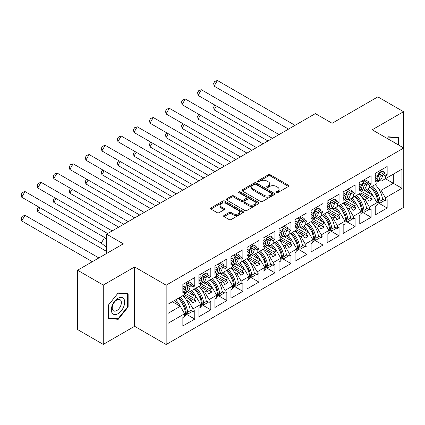 <?xml version="1.0" encoding="UTF-8"?>
<svg xmlns="http://www.w3.org/2000/svg" width="425" height="425" viewBox="0 0 425 425"><rect width="100%" height="100%" fill="white"/><g stroke="black" fill="none" stroke-linecap="round" stroke-linejoin="round"><path stroke-width="0.64" d="M276.351 192.647A0.999 0.579 0 0 0 277.764 192.647L288.479 186.458A1.429 0.823 0 0 0 288.899 185.874A1.429 0.823 0 0 0 288.479 185.295L270.327 174.813A1.429 0.823 0 0 0 268.308 174.813L257.587 180.997A0.999 0.579 0 0 0 257.295 181.406A0.999 0.579 0 0 0 257.587 181.815A0.999 0.579 0 0 0 259 181.815L260.387 181.013A4.563 2.635 0 0 1 266.842 181.013L268.356 181.884A4.563 2.635 0 0 1 269.694 183.749A4.563 2.635 0 0 1 268.356 185.613L266.969 186.416A0.999 0.579 0 0 0 266.677 186.819A0.999 0.579 0 0 0 266.969 187.228A0.999 0.579 0 0 0 268.382 187.228L269.769 186.432A4.563 2.635 0 0 1 276.223 186.432L277.737 187.303A4.563 2.635 0 0 1 279.076 189.167A4.563 2.635 0 0 1 277.737 191.032L276.351 191.829A0.999 0.579 0 0 0 276.059 192.238A0.999 0.579 0 0 0 276.351 192.647L276.351 191.829M403.543 147.895L403.543 111.701L377.852 96.868L332.122 123.271L315.371 113.603L106.553 234.159L106.553 253.502M103.264 344.399L134.608 326.299L134.608 266.969L103.264 285.063L103.264 344.399L77.578 329.566L77.578 270.231L123.308 243.833L106.553 234.159M103.264 285.063L77.578 270.231M224.023 215.459A1.429 0.823 0 0 0 223.608 216.043A1.429 0.823 0 0 0 224.023 216.623L229.117 219.566A1.429 0.823 0 0 0 231.136 219.566L243.036 212.691A1.429 0.823 0 0 0 243.456 212.112A1.429 0.823 0 0 0 243.036 211.528L224.883 201.046A1.429 0.823 0 0 0 222.865 201.046L210.959 207.921A1.429 0.823 0 0 0 210.545 208.5A1.429 0.823 0 0 0 210.959 209.084L217.117 212.638A1.429 0.823 0 0 0 219.13 212.638L224.225 209.695A1.429 0.823 0 0 0 224.644 209.111A1.429 0.823 0 0 0 224.225 208.532L221.175 206.768A3.814 2.205 0 0 1 220.06 205.211A3.814 2.205 0 0 1 222.413 203.177A3.814 2.205 0 0 1 226.573 203.655L238.526 210.556A3.814 2.205 0 0 1 239.642 212.112A3.814 2.205 0 0 1 237.288 214.147A3.814 2.205 0 0 1 233.128 213.669L231.136 212.521A1.429 0.823 0 0 0 229.117 212.521L224.023 215.459L224.023 216.623M134.608 266.969L166.159 285.186L403.75 148.012L403.75 207.342L166.159 344.516L166.159 285.186M403.543 111.701L372.199 129.795L403.75 148.012M260.488 201.455A1.429 0.823 0 0 0 262.507 201.455L274.412 194.581A1.429 0.823 0 0 0 274.826 194.002A1.429 0.823 0 0 0 274.412 193.417L256.254 182.936A1.429 0.823 0 0 0 254.235 182.936L242.335 189.805A1.429 0.823 0 0 0 241.915 190.389A1.429 0.823 0 0 0 242.335 190.974L260.488 201.455M239.254 192.86A0.999 0.579 0 0 1 240.263 193.003L240.263 191.818L258.724 202.475A1.429 0.823 0 0 1 259.144 203.054A1.429 0.823 0 0 1 258.724 203.639L246.819 210.508A1.429 0.823 0 0 1 244.805 210.508L226.647 200.026L226.647 198.863A1.429 0.823 0 0 0 226.227 199.447A1.429 0.823 0 0 0 226.647 200.026M226.647 198.863L231.742 195.92A1.429 0.823 0 0 1 233.761 195.92L241.124 200.175A1.429 0.823 0 0 0 243.137 200.175L246.521 198.22A1.429 0.823 0 0 0 246.936 197.641A1.429 0.823 0 0 0 246.521 197.057L238.85 192.631A0.999 0.579 0 0 1 238.558 192.222A0.999 0.579 0 0 1 239.174 191.691A0.999 0.579 0 0 1 240.263 191.818M194.06 289.191L195.755 288.208M184.971 293.08L194.06 298.329L196.318 297.022L187.223 291.768M210.088 279.932L211.788 278.954M201.004 283.826L210.088 289.069L212.351 287.767L203.256 282.513M226.121 270.677L227.816 269.7M217.032 274.566L226.121 279.815L228.384 278.508L219.289 273.259M242.154 261.423L243.849 260.445M233.065 265.312L242.154 270.56L244.412 269.253L235.317 264.005M258.182 252.168L259.882 251.186M249.098 256.057L258.182 261.306L260.445 259.999L251.35 254.75M274.215 242.914L275.91 241.931M265.126 246.803L274.215 252.046L276.478 250.745L267.383 245.491M290.248 233.654L291.943 232.677M281.159 237.548L290.248 242.792L292.506 241.485L283.411 236.236M306.276 224.4L307.971 223.423M297.192 228.289L306.276 233.538L308.539 232.231L299.444 226.982M322.309 215.146L324.004 214.168M313.22 219.034L322.309 224.283L324.572 222.976L315.478 217.727M338.342 205.891L340.037 204.908M329.253 209.78L338.342 215.029L340.6 213.722L331.505 208.468M354.37 196.632L356.065 195.654M345.286 200.526L354.37 205.769L356.633 204.468L347.538 199.213M370.403 187.377L372.098 186.4M361.314 191.266L370.403 196.515L372.661 195.208L363.572 189.959M356.633 204.468L360.947 211.942L353.345 216.33L349.026 208.856L351.289 207.549L343.373 202.98M345.908 221.234L355.093 226.536L355.093 218.11L353.345 219.119L353.345 216.33M355.093 226.536L343.172 233.421L343.172 224.995L344.919 223.986L344.919 221.197L337.312 225.585L332.998 218.11L335.256 216.808L327.346 212.24M329.874 230.488L339.06 235.79L339.06 227.37L337.312 228.374L337.312 225.585M339.06 235.79L327.138 242.675L327.138 234.249L328.886 233.24L328.886 230.451L321.284 234.844L316.965 227.364L319.228 226.063L311.312 221.494M313.847 239.748L323.027 245.05L323.027 236.624L321.284 237.633L321.284 234.844M323.027 245.05L311.105 251.929L311.105 243.504L312.853 242.494L312.853 239.705L305.251 244.099L300.932 236.624L303.195 235.317L295.279 230.748M297.813 249.002L306.999 254.304L306.999 245.878L305.251 246.888L305.251 244.099M306.999 254.304L295.078 261.184L295.078 252.758L296.825 251.754L296.825 248.965L289.218 253.353L284.904 245.878L287.162 244.572L279.252 240.003M281.78 258.257L290.966 263.558L290.966 255.133L289.218 256.142L289.218 253.353M290.966 263.558L279.044 270.443L279.044 262.018L280.792 261.008L280.792 258.219L273.19 262.608L268.871 255.133L271.134 253.826L263.218 249.257M265.752 267.511L274.933 272.813L274.933 264.387L273.19 265.397L273.19 262.608M274.933 272.813L263.017 279.698L263.017 271.272L264.759 270.263L264.759 267.474L257.157 271.867L252.843 264.387L255.101 263.086L247.191 258.517M249.719 276.771L258.905 282.072L258.905 273.647L257.157 274.651L257.157 271.867M258.905 282.072L246.983 288.952L246.983 280.527L248.731 279.517L248.731 276.728L241.124 281.122L236.81 273.647L239.068 272.34L231.157 267.771M233.692 286.025L242.872 291.327L242.872 282.901L241.124 283.911L241.124 281.122M242.872 291.327L230.95 298.207L230.95 289.781L232.698 288.772L232.698 285.988L225.096 290.376L220.777 282.901L223.04 281.594L215.124 277.026M217.658 295.279L226.844 300.581L226.844 292.156L225.096 293.165L225.096 290.376M226.844 300.581L214.923 307.461L214.923 299.041L216.665 298.031L216.665 295.242L209.063 299.63L204.749 292.156L207.007 290.849L199.097 286.28M201.625 304.534L210.811 309.836L210.811 301.41L209.063 302.419L209.063 299.63M210.811 309.836L198.889 316.721L198.889 308.295L200.637 307.286L200.637 304.497L193.03 308.885L188.716 301.41L190.974 300.108L183.063 295.54M185.597 313.788L194.778 319.09L194.778 310.67L193.03 311.674L193.03 308.885M194.778 319.09L182.856 325.975L182.856 317.549L184.604 316.54L184.604 313.751L167.955 323.361L167.955 304.257L184.604 294.647L184.604 291.858L182.856 292.868L182.856 284.442L194.778 277.562L194.778 285.988L193.03 286.992L193.03 289.781L200.637 285.393L200.637 282.604L198.889 283.613L198.889 275.188L210.811 268.303L210.811 276.728L209.063 277.737L209.063 280.527L216.665 276.138L216.665 273.349L214.923 274.359L214.923 265.933L226.844 259.048L226.844 267.474L225.096 268.483L225.096 271.272L232.698 266.879L232.698 264.09L230.95 265.099L230.95 256.673L242.872 249.794L242.872 258.219L241.124 259.229L241.124 262.018L248.731 257.624L248.731 254.835L246.983 255.845L246.983 247.419L258.905 240.539L258.905 248.965L257.157 249.969L257.157 252.758L264.759 248.37L264.759 245.581L263.017 246.59L263.017 238.165L274.933 231.285L274.933 239.705L273.19 240.715L273.19 243.504L280.792 239.116L280.792 236.327L279.044 237.336L279.044 228.91L290.966 222.025L290.966 230.451L289.218 231.46L289.218 234.249L296.825 229.861L296.825 227.072L295.078 228.076L295.078 219.656L306.999 212.771L306.999 221.197L305.251 222.206L305.251 224.995L312.853 220.602L312.853 217.812L311.105 218.822L311.105 210.396L323.027 203.517L323.027 211.942L321.284 212.952L321.284 215.741L328.886 211.347L328.886 208.558L327.138 209.567L327.138 201.142L339.06 194.262L339.06 202.688L337.312 203.692L337.312 206.481L344.919 202.093L344.919 199.304L343.172 200.313L343.172 191.887L355.093 185.002L355.093 193.428L353.345 194.438L353.345 197.227L360.947 192.838L360.947 190.049L359.199 191.059L359.199 182.633L371.121 175.748L371.121 184.174L369.373 185.183L369.373 187.972L376.98 183.579L376.98 180.79L375.233 181.799L375.233 173.373L387.154 166.494L387.154 174.919L385.406 175.929L385.406 178.718L401.949 169.166L401.949 188.27L385.406 197.822L381.092 190.347L393.322 183.287L393.322 174.149L401.949 169.166M377.968 202.725L387.154 208.027L387.154 199.601L385.406 200.611L385.406 197.822M387.154 208.027L375.233 214.907L375.233 206.481L376.98 205.472L376.98 202.688L369.373 207.076L365.059 199.601L367.322 198.294L359.407 193.726M361.941 211.979L371.121 217.281L371.121 208.856L369.373 209.865L369.373 207.076M371.121 217.281L359.199 224.161L359.199 215.741L360.947 214.731L360.947 211.942M193.03 289.781L188.716 292.272L187.505 291.577M186.363 300.055L188.716 301.41M190.974 300.108L192.674 303.041L195.755 301.261L194.06 298.329M196.318 297.022L200.637 304.497M209.063 280.527L204.749 283.018L203.538 282.322M202.396 290.796L204.749 292.156M207.007 290.849L208.702 293.787L211.788 292.007L210.088 289.069M212.351 287.767L216.665 295.242M225.096 271.272L220.777 273.764L219.571 273.062M218.423 281.541L220.777 282.901M223.04 281.594L224.735 284.532L227.816 282.752L226.121 279.815M228.384 278.508L232.698 285.988M241.124 262.018L236.81 264.509L235.599 263.808M234.457 272.287L236.81 273.647M239.068 272.34L240.768 275.278L243.849 273.498L242.154 270.56M244.412 269.253L248.731 276.728M257.157 252.758L252.843 255.25L251.632 254.554M250.49 263.033L252.843 264.387M255.101 263.086L256.796 266.023L259.882 264.238L258.182 261.306M260.445 259.999L264.759 267.474M273.19 243.504L268.871 245.995L267.66 245.299M266.517 253.778L268.871 255.133M271.134 253.826L272.829 256.764L275.91 254.984L274.215 252.046M276.478 250.745L280.792 258.219M289.218 234.249L284.904 236.741L283.693 236.045M282.551 244.518L284.904 245.878M287.162 244.572L288.862 247.509L291.943 245.73L290.248 242.792M292.506 241.485L296.825 248.965M305.251 224.995L300.932 227.487L299.726 226.785M298.584 235.264L300.932 236.624M303.195 235.317L304.89 238.255L307.971 236.475L306.276 233.538M308.539 232.231L312.853 239.705M321.284 215.741L316.965 218.232L315.754 217.531M314.612 226.01L316.965 227.364M319.228 226.063L320.923 229.001L324.004 227.221L322.309 224.283M324.572 222.976L328.886 230.451M337.312 206.481L332.998 208.972L331.787 208.277M330.645 216.755L332.998 218.11M335.256 216.808L336.951 219.741L340.037 217.961L338.342 215.029M340.6 213.722L344.919 221.197M353.345 197.227L349.026 199.718L347.82 199.022M346.678 207.496L349.026 208.856M351.289 207.549L352.984 210.487L356.065 208.707L354.37 205.769M369.373 187.972L365.059 190.464L363.848 189.762M362.706 198.241L365.059 199.601M367.322 198.294L369.017 201.232L372.098 199.452L370.403 196.515M372.661 195.208L376.98 202.688M401.949 188.27L385.406 178.718L381.092 181.209L379.881 180.508M378.739 188.987L381.092 190.347M134.608 326.299L166.159 344.516M167.955 313.395L180.29 306.276L172.375 301.707M180.29 306.276L184.604 313.751M375.233 179.786L376.98 180.79M379.86 170.707L381.862 171.865M384.285 173.262L387.154 174.919M378.112 171.716L380.115 172.869M383.175 174.638L385.406 175.929M366.446 189.662L367.498 190.267M375.934 195.139L377.437 196.01M382.532 198.948L385.406 200.611M359.199 188.482L359.284 188.434A15.985 9.228 -120 0 1 359.205 189.04L360.947 190.049M363.827 179.961L365.829 181.119M368.257 182.516L371.121 184.174M362.079 180.97L364.082 182.128M367.147 183.898L369.373 185.183M350.413 198.916L351.464 199.527M359.901 204.398L361.409 205.264M366.499 208.202L369.373 209.865M182.856 290.291L182.941 290.243A15.985 9.228 -120 0 1 182.862 290.854L184.604 291.858M187.483 281.775L189.486 282.928M191.909 284.33L194.778 285.988M185.736 282.779L187.738 283.937M190.798 285.706L193.03 286.992M174.069 300.73L175.121 301.336M183.558 306.207L185.061 307.073M190.156 310.016L193.03 311.674M198.889 281.037L198.969 280.989A15.985 9.228 -120 0 1 198.889 281.594L200.637 282.604M203.511 272.515L205.514 273.673M207.942 275.076L210.811 276.728M201.769 273.525L203.772 274.683M206.832 276.452L209.063 277.737M190.102 291.476L191.154 292.081M199.591 296.953L201.094 297.819M206.189 300.762L209.063 302.419M214.923 271.782L215.002 271.734A15.985 9.228 -120 0 1 214.923 272.34L216.665 273.349M219.544 263.261L221.547 264.419M223.975 265.816L226.844 267.474M217.797 264.27L219.799 265.428M222.865 267.197L225.096 268.483M206.136 282.216L207.188 282.827M215.624 287.698L217.127 288.564M222.217 291.502L225.096 293.165M230.95 262.528L231.035 262.48A15.985 9.228 -120 0 1 230.956 263.086L232.698 264.09M235.577 254.007L237.58 255.165M240.003 256.562L242.872 258.219M233.83 255.016L235.833 256.169M238.893 257.938L241.124 259.229M222.163 272.962L223.215 273.567M231.652 278.439L233.155 279.31M238.25 282.248L241.124 283.911M246.983 253.268L247.063 253.22A15.985 9.228 -120 0 1 246.983 253.831L248.731 254.835M251.605 244.752L253.608 245.905M256.036 247.308L258.905 248.965M249.863 245.762L251.866 246.914M254.926 248.683L257.157 249.969M238.197 263.707L239.248 264.313M247.685 269.184L249.188 270.056M254.283 272.993L257.157 274.651M263.017 244.014L263.096 243.966A15.985 9.228 -120 0 1 263.017 244.572L264.759 245.581M267.638 235.492L269.641 236.651M272.069 238.053L274.933 239.705M265.891 236.502L267.893 237.66M270.959 239.429L273.19 240.715M254.23 254.453L255.282 255.058M263.718 259.93L265.221 260.796M270.311 263.739L273.19 265.397M279.044 234.759L279.129 234.712A15.985 9.228 -120 0 1 279.05 235.317L280.792 236.327M283.672 226.238L285.674 227.396M288.097 228.799L290.966 230.451M281.924 227.248L283.927 228.406M286.987 230.175L289.218 231.46M270.257 245.193L271.309 245.804M279.746 250.676L281.249 251.542M286.344 254.485L289.218 256.142M295.078 225.505L295.157 225.457A15.985 9.228 -120 0 1 295.078 226.063L296.825 227.072M299.699 216.984L301.702 218.142M304.13 219.539L306.999 221.197M297.952 217.993L299.954 219.151M303.02 220.915L305.251 222.206M286.291 235.939L287.342 236.55M295.779 241.416L297.282 242.287M302.377 245.225L305.251 246.888M311.105 216.245L311.19 216.203A15.985 9.228 -120 0 1 311.111 216.808L312.853 217.812M315.733 207.729L317.735 208.882M320.163 210.285L323.027 211.942M313.985 208.739L315.987 209.892M319.053 211.661L321.284 212.952M302.324 226.684L303.37 227.29M311.812 232.162L313.315 233.033M318.405 235.971L321.284 237.633M327.138 206.991L327.223 206.943A15.985 9.228 -120 0 1 327.144 207.554L328.886 208.558M331.766 198.475L333.768 199.628M336.191 201.03L339.06 202.688M330.018 199.479L332.021 200.637M335.081 202.406L337.312 203.692M318.352 217.43L319.403 218.036M327.84 222.907L329.343 223.773M334.438 226.716L337.312 228.374M343.172 197.737L343.251 197.689A15.985 9.228 -120 0 1 343.172 198.294L344.919 199.304M347.793 189.215L349.796 190.373M352.224 191.776L355.093 193.428M346.046 190.225L348.048 191.383M351.114 193.152L353.345 194.438M334.385 208.176L335.437 208.781M343.873 213.653L345.376 214.519M350.471 217.462L353.345 219.119M360.793 192.923L372.098 199.452M344.765 202.183L356.065 208.707M328.732 211.438L340.037 217.961M312.699 220.692L324.004 227.221M296.671 229.946L307.971 236.475M280.638 239.206L291.943 245.73M264.605 248.46L275.91 254.984M248.577 257.715L259.882 264.238M232.544 266.969L243.849 273.498M216.511 276.223L227.816 282.752M200.483 285.483L211.788 292.007M184.45 294.737L195.755 301.261M398.507 144.989L398.507 137.663L388.593 136.776L387.228 138.476M128.137 306.983L128.137 293.76L118.219 292.878L108.301 305.214L108.301 318.437L118.219 319.318L128.137 306.983L127.622 306.685M276.749 192.785L277.737 192.217A4.563 2.635 0 0 0 279.076 190.352L279.076 189.167M269.694 183.749L269.694 184.939A4.563 2.635 0 0 1 268.356 186.798L267.368 187.372M288.479 185.295L288.479 186.458L270.327 175.998A1.429 0.823 0 0 0 268.308 175.998L257.986 181.953M274.391 194.592L256.254 184.121A1.429 0.823 0 0 0 254.235 184.121L242.351 190.984M271.888 194.406A0.999 0.579 0 0 0 272.181 194.002A0.999 0.579 0 0 0 271.888 193.593L255.951 184.392A0.999 0.579 0 0 0 254.538 184.392L253.077 185.236A4.563 2.635 0 0 0 251.738 187.101A4.563 2.635 0 0 0 253.077 188.96L263.967 195.25A4.563 2.635 0 0 0 270.428 195.25L271.888 194.406L271.888 195.596A0.999 0.579 0 0 0 272.181 195.187L272.181 194.002M251.738 187.101L251.738 188.286A4.563 2.635 0 0 0 253.077 190.15L253.077 188.96M271.888 195.596L270.428 196.44A4.563 2.635 0 0 1 263.967 196.44L253.077 190.15M226.668 200.037L231.742 197.11L231.742 195.92M246.936 197.641L246.936 198.826A1.429 0.823 0 0 1 246.521 199.41L243.137 201.36A1.429 0.823 0 0 1 241.124 201.36L233.761 197.11A1.429 0.823 0 0 0 231.742 197.11M240.263 193.003L258.703 203.649M248.763 204.584A3.814 2.205 0 0 0 252.923 205.062A3.814 2.205 0 0 0 255.276 203.028A3.814 2.205 0 0 0 254.161 201.466L249.948 199.038A1.429 0.823 0 0 0 247.929 199.038L244.55 200.988A1.429 0.823 0 0 0 244.136 201.572A1.429 0.823 0 0 0 244.55 202.151L248.763 204.584L248.763 205.769A3.814 2.205 0 0 0 252.923 206.247A3.814 2.205 0 0 0 255.276 204.212L255.276 203.028M244.136 201.572L244.136 202.757A1.429 0.823 0 0 0 244.55 203.341L244.55 202.151M248.763 205.769L244.55 203.341M239.642 212.112L239.642 213.297A3.814 2.205 0 0 1 237.288 215.332A3.814 2.205 0 0 1 233.128 214.853L231.136 213.706A1.429 0.823 0 0 0 229.117 213.706L224.044 216.633M220.06 205.211L220.06 206.396A3.814 2.205 0 0 0 221.175 207.952L221.175 206.768M224.209 209.706L221.175 207.952M243.02 212.707L224.883 202.231A1.429 0.823 0 0 0 222.865 202.231L210.981 209.095M117.172 318.718L118.219 319.318M372.608 186.107A15.985 9.228 -120 0 1 379.993 201.163L380.168 203.028L378.632 202.348L378.457 200.478A13.807 7.974 -120 0 0 371.381 186.814M370.393 193.896A13.807 7.974 -120 0 0 366.706 189.513M216.378 105.963L214.115 109.878L267.962 140.972M214.912 105.118L213.626 107.079L214.115 109.878M375.227 184.593A15.985 9.228 60 0 1 382.612 199.649L383.175 199.32M367.928 188.806A15.985 9.228 60 0 1 372.587 195.165M376.98 202.9L377.937 202.348A15.985 9.228 -120 0 0 370.552 187.292M377.937 202.348L378.112 204.218L376.98 204.871M380.168 203.028L384.381 200.6L384.322 199.984M379.993 176.481A15.985 9.228 60 0 1 376.98 182.219L379.371 180.843A15.985 9.228 -120 0 0 382.612 174.967L379.993 176.481L380.168 174.813L378.632 173.724L378.457 175.392A13.807 7.974 60 0 1 377.937 177.655M288.517 129.104L214.115 86.147L217.382 80.484L295.056 125.327M217.382 80.484L214.715 81.462L213.626 83.348L214.115 86.147M375.238 179.786A15.985 9.228 -120 0 0 375.312 179.18L375.233 179.228M375.233 175.69L376.577 174.914L378.112 175.998L377.937 177.666A15.985 9.228 60 0 1 376.98 181.071M378.112 175.998L375.233 177.661M382.612 174.967L384.205 174.048L384.381 172.38L380.168 174.813M384.381 172.38L382.845 171.291L378.632 173.724M393.863 142.306A9.446 5.456 120 0 0 392.211 141.35M387.249 138.486L388.386 137.068L397.997 137.928L397.997 144.691M397.359 137.562L397.997 137.928M123.797 306.494A9.446 5.456 120 0 0 121.353 297.373A9.446 5.456 120 0 0 112.227 305.463A9.446 5.456 120 0 0 114.676 314.59A9.446 5.456 120 0 0 123.797 306.494M120.758 305.633A6.465 3.735 120 0 0 120.031 299.678A6.465 3.735 120 0 0 112.838 304.922A6.465 3.735 120 0 0 113.565 310.877A6.465 3.735 120 0 0 120.758 305.633M108.407 317.932L108.407 305.123L118.012 293.17L127.622 294.026L127.622 306.839L118.012 318.793L108.301 317.873M126.985 293.659L127.622 294.026M356.575 195.362A15.985 9.228 -120 0 1 363.959 210.417L364.135 212.288L362.605 211.602L362.429 209.732A13.807 7.974 -120 0 0 355.348 196.068M354.36 203.155A13.807 7.974 -120 0 0 350.673 198.767M200.345 115.223L198.082 119.138L251.935 150.227M198.884 114.378L197.593 116.338L198.082 119.138M359.194 193.848A15.985 9.228 60 0 1 366.578 208.903L367.147 208.579M351.9 198.061A15.985 9.228 60 0 1 356.554 204.42M360.947 212.155L361.903 211.602A15.985 9.228 -120 0 0 354.519 196.547M361.903 211.602L362.079 213.472L360.947 214.126M364.135 212.288L368.348 209.854L368.289 209.238M340.542 204.616A15.985 9.228 -120 0 1 347.926 219.672L348.102 221.542L346.572 220.862L346.396 218.992A13.807 7.974 -120 0 0 339.32 205.323M338.332 212.41A13.807 7.974 -120 0 0 334.64 208.027M184.312 124.477L182.054 128.393L235.902 159.481M182.851 123.632L181.56 125.593L182.054 128.393M343.161 203.102A15.985 9.228 60 0 1 350.551 218.158L351.114 217.834M335.867 207.315A15.985 9.228 60 0 1 340.521 213.674M344.919 221.409L345.87 220.857A15.985 9.228 -120 0 0 338.486 205.806M345.87 220.857L346.046 222.727L344.919 223.38M348.102 221.542L352.314 219.109L352.261 218.492M324.514 213.871A15.985 9.228 -120 0 1 331.898 228.926L332.074 230.796L330.538 230.116L330.363 228.246A13.807 7.974 -120 0 0 323.287 214.583M322.299 221.664A13.807 7.974 -120 0 0 318.612 217.281M168.284 133.732L166.021 137.647L219.874 168.736M166.818 132.887L165.532 134.847L166.021 137.647M327.133 212.362A15.985 9.228 60 0 1 334.517 227.412L335.081 227.088M319.834 216.575A15.985 9.228 60 0 1 324.493 222.928M328.886 230.663L329.842 230.116A15.985 9.228 -120 0 0 322.458 215.061M329.842 230.116L330.018 231.981L328.886 232.634M332.074 230.796L336.287 228.363L336.228 227.747M308.481 223.13A15.985 9.228 -120 0 1 315.865 238.181L316.041 240.051L314.511 239.371L314.335 237.501A13.807 7.974 -120 0 0 307.254 223.837M306.266 230.918A13.807 7.974 -120 0 0 302.579 226.536M152.251 142.986L149.988 146.901L203.841 177.995M150.79 142.141L149.499 144.102L149.988 146.901M311.1 221.616A15.985 9.228 60 0 1 318.484 236.672L319.053 236.343M303.806 225.829A15.985 9.228 60 0 1 308.46 232.188M312.853 239.923L313.809 239.371A15.985 9.228 -120 0 0 306.425 224.315M313.809 239.371L313.985 241.241L312.853 241.894M316.041 240.051L320.253 237.617L320.195 237.007M292.448 232.385A15.985 9.228 -120 0 1 299.832 247.44L300.007 249.31L298.478 248.625L298.302 246.755A13.807 7.974 -120 0 0 291.226 233.091M290.238 240.178A13.807 7.974 -120 0 0 286.546 235.79M136.218 152.24L133.96 156.161L187.808 187.25M134.757 151.396L133.471 153.361L133.96 156.161M295.072 230.871A15.985 9.228 60 0 1 302.457 245.926L303.02 245.597M287.773 235.083A15.985 9.228 60 0 1 292.427 241.442M296.825 249.178L297.776 248.625A15.985 9.228 -120 0 0 290.392 233.569M297.776 248.625L297.952 250.495L296.825 251.148M300.007 249.31L304.22 246.877L304.167 246.261M360.947 191.478L363.343 190.097A15.985 9.228 -120 0 0 366.578 184.222L363.959 185.736L364.135 184.067L362.605 182.978L362.429 184.647A13.807 7.974 60 0 1 361.903 186.91A15.985 9.228 60 0 1 360.947 190.326M272.489 138.359L198.082 95.402L201.354 89.739L279.028 134.587M201.354 89.739L198.682 90.716L197.593 92.602L198.082 95.402M363.959 185.736A15.985 9.228 60 0 1 360.947 191.473M359.284 188.434L361.903 186.92L362.079 185.252L360.549 184.168L359.199 184.944M362.079 185.252L359.199 186.915M366.578 184.222L368.172 183.303L368.348 181.634L364.135 184.067M368.348 181.634L366.817 180.545L362.605 182.978M347.926 194.99A15.985 9.228 60 0 1 344.919 200.727L347.31 199.352A15.985 9.228 -120 0 0 350.551 193.476L347.926 194.99L348.102 193.322L346.572 192.238L346.396 193.901A13.807 7.974 60 0 1 345.876 196.169A15.985 9.228 60 0 1 344.919 199.58M256.456 147.613L182.054 104.662L185.321 98.993L262.995 143.841M185.321 98.993L182.654 99.971L181.56 101.862L182.054 104.662M343.251 197.689L345.87 196.175L346.046 194.507L344.516 193.423L343.172 194.198M346.046 194.507L343.172 196.169M350.551 193.476L352.139 192.557L352.314 190.889L348.102 193.322M352.314 190.889L350.784 189.805L346.572 192.238M328.886 209.992L331.277 208.611A15.985 9.228 -120 0 0 334.517 202.73L331.898 204.244L332.074 202.576L330.538 201.492L330.363 203.161A13.807 7.974 60 0 1 329.842 205.424A15.985 9.228 60 0 1 328.886 208.834M240.423 156.873L166.021 113.916L169.293 108.253L246.962 153.096M169.293 108.253L166.621 109.225L165.532 111.116L166.021 113.916M331.898 204.244A15.985 9.228 60 0 1 328.886 209.982M327.223 206.943L329.842 205.434L330.018 203.766L328.483 202.677L327.138 203.453M330.018 203.766L327.138 205.424M334.517 202.73L336.111 201.811L336.287 200.143L332.074 202.576M336.287 200.143L334.751 199.059L330.538 201.492M315.865 213.499A15.985 9.228 60 0 1 312.853 219.236L315.249 217.866A15.985 9.228 -120 0 0 318.484 211.99L315.865 213.499L316.041 211.836L314.511 210.747L314.335 212.415A13.807 7.974 60 0 1 313.809 214.678A15.985 9.228 60 0 1 312.853 218.094M224.395 166.127L149.988 123.17L153.26 117.507L230.934 162.35M153.26 117.507L150.588 118.485L149.499 120.371L149.988 123.17M311.19 216.203L313.809 214.689L313.985 213.021L312.455 211.932L311.105 212.712M313.985 213.021L311.105 214.683M318.484 211.99L320.078 211.071L320.253 209.403L316.041 211.836M320.253 209.403L318.723 208.314L314.511 210.747M299.832 222.758A15.985 9.228 60 0 1 296.825 228.496L299.216 227.12A15.985 9.228 -120 0 0 302.457 221.244L299.832 222.758L300.007 221.09L298.478 220.001L298.302 221.669A13.807 7.974 60 0 1 297.782 223.933M208.362 175.382L133.96 132.425L137.227 126.762L214.901 171.604M137.227 126.762L134.56 127.739L133.471 129.625L133.96 132.425M295.078 221.967L296.422 221.191L297.952 222.275L297.776 223.943A15.985 9.228 60 0 1 296.825 227.348M297.952 222.275L295.078 223.938M302.457 221.244L304.045 220.325L304.22 218.657L300.007 221.09M304.22 218.657L302.69 217.568L298.478 220.001M276.42 241.639A15.985 9.228 -120 0 1 283.804 256.695L283.98 258.565L282.444 257.879L282.269 256.009A13.807 7.974 -120 0 0 275.193 242.346M274.205 249.433A13.807 7.974 -120 0 0 270.518 245.044M120.19 161.5L117.927 165.415L171.78 196.504M118.724 160.655L117.438 162.616L117.927 165.415M279.039 240.125A15.985 9.228 60 0 1 286.423 255.181L286.987 254.857M271.745 244.338A15.985 9.228 60 0 1 276.399 250.697M280.792 258.432L281.748 257.879A15.985 9.228 -120 0 0 274.364 242.824M281.748 257.879L281.924 259.749L280.792 260.403M283.98 258.565L288.192 256.132L288.134 255.515M283.804 232.013A15.985 9.228 60 0 1 280.792 237.75L283.183 236.374A15.985 9.228 -120 0 0 286.423 230.499L283.804 232.013L283.98 230.345L282.444 229.256L282.269 230.924A13.807 7.974 60 0 1 281.748 233.187A15.985 9.228 60 0 1 280.792 236.603M192.328 184.636L117.927 141.679L121.199 136.016L198.868 180.864M121.199 136.016L118.527 136.993L117.438 138.879L117.927 141.679M279.129 234.712L281.748 233.197L281.924 231.529L280.394 230.446L279.044 231.221M281.924 231.529L279.044 233.192M286.423 230.499L288.017 229.58L288.192 227.912L283.98 230.345M288.192 227.912L286.663 226.828L282.444 229.256M260.387 250.893A15.985 9.228 -120 0 1 267.771 265.949L267.947 267.819L266.417 267.139L266.241 265.269A13.807 7.974 -120 0 0 259.16 251.605M258.172 258.687A13.807 7.974 -120 0 0 254.485 254.304M104.157 170.754L101.894 174.67L155.747 205.758M102.696 169.91L101.405 171.87L101.894 174.67M263.006 249.385A15.985 9.228 60 0 1 270.39 264.435L270.959 264.111M255.712 253.592A15.985 9.228 60 0 1 260.366 259.951M264.759 267.686L265.715 267.134A15.985 9.228 -120 0 0 258.331 252.083M265.715 267.134L265.891 269.004L264.759 269.657M267.947 267.819L272.159 265.386L272.101 264.77M267.771 241.267A15.985 9.228 60 0 1 264.759 247.005L267.155 245.634A15.985 9.228 -120 0 0 270.39 239.753L267.771 241.267L267.947 239.599L266.417 238.515L266.241 240.183A13.807 7.974 60 0 1 265.715 242.447M176.301 193.896L101.894 150.939L105.166 145.276L182.84 190.118M105.166 145.276L102.494 146.248L101.405 148.139L101.894 150.939M263.017 240.476L264.361 239.7L265.891 240.789L265.715 242.452A15.985 9.228 60 0 1 264.759 245.857M265.891 240.789L263.017 242.447M270.39 239.753L271.984 238.834L272.159 237.166L267.947 239.599M272.159 237.166L270.629 236.082L266.417 238.515M244.354 260.153A15.985 9.228 -120 0 1 251.738 275.203L251.913 277.073L250.383 276.393L250.208 274.523A13.807 7.974 -120 0 0 243.132 260.86M242.144 267.941A13.807 7.974 -120 0 0 238.457 263.558M88.124 180.009L85.866 183.924L139.713 215.013M86.663 179.164L85.377 181.124L85.866 183.924M246.978 258.639A15.985 9.228 60 0 1 254.363 273.689L254.926 273.365M239.679 262.852A15.985 9.228 60 0 1 244.333 269.211M248.731 276.941L249.688 276.393A15.985 9.228 -120 0 0 242.298 261.338M249.688 276.393L249.863 278.263L248.731 278.912M251.913 277.073L256.132 274.64L256.073 274.029M248.731 256.27L251.122 254.888A15.985 9.228 -120 0 0 254.363 249.008L251.738 250.522L251.913 248.853L250.383 247.77L250.208 249.438A13.807 7.974 60 0 1 249.688 251.701A15.985 9.228 60 0 1 248.731 255.112M160.268 203.15L85.866 160.193L89.133 154.53L166.807 199.373M89.133 154.53L86.466 155.508L85.377 157.393L85.866 160.193M251.738 250.522A15.985 9.228 60 0 1 248.731 256.259M247.063 253.22L249.688 251.712L249.863 250.043L248.327 248.954L246.983 249.735M249.863 250.043L246.983 251.706M254.363 249.008L255.956 248.088L256.132 246.426L251.913 248.853M256.132 246.426L254.596 245.337L250.383 247.77M228.326 269.408A15.985 9.228 -120 0 1 235.71 284.458L235.886 286.328L234.35 285.648L234.175 283.778A13.807 7.974 -120 0 0 227.099 270.114M226.111 277.196A13.807 7.974 -120 0 0 222.424 272.813M72.096 189.263L69.833 193.178L123.686 224.273M70.63 188.418L69.344 190.379L69.833 193.178M230.945 267.893A15.985 9.228 60 0 1 238.329 282.949L238.893 282.62M223.651 272.106A15.985 9.228 60 0 1 228.305 278.465M232.698 286.2L233.654 285.648A15.985 9.228 -120 0 0 226.27 270.592M233.654 285.648L233.83 287.518L232.698 288.171M235.886 286.328L240.098 283.9L240.04 283.284M235.71 259.781A15.985 9.228 60 0 1 232.698 265.519L235.094 264.143A15.985 9.228 -120 0 0 238.329 258.267L235.71 259.781L235.886 258.113L234.35 257.024L234.175 258.692A13.807 7.974 60 0 1 233.654 260.955M144.234 212.404L69.833 169.447L73.105 163.784L150.779 208.627M73.105 163.784L70.433 164.762L69.344 166.648L69.833 169.447M230.95 258.99L232.3 258.214L233.83 259.298L233.654 260.966A15.985 9.228 60 0 1 232.698 264.371M233.83 259.298L230.95 260.961M238.329 258.267L239.923 257.348L240.098 255.68L235.886 258.113M240.098 255.68L238.568 254.591L234.35 257.024M212.293 278.662A15.985 9.228 -120 0 1 219.677 293.717L219.852 295.587L218.322 294.902L218.147 293.032A13.807 7.974 -120 0 0 211.066 279.368M210.077 286.455A13.807 7.974 -120 0 0 206.391 282.067M56.063 198.523L53.805 202.438L107.652 233.527M54.602 197.678L53.311 199.638L53.805 202.438M214.912 277.148A15.985 9.228 60 0 1 222.296 292.203L222.865 291.879M207.618 281.361A15.985 9.228 60 0 1 212.272 287.72M216.665 295.455L217.621 294.902A15.985 9.228 -120 0 0 210.237 279.847M217.621 294.902L217.797 296.772L216.665 297.426M219.852 295.587L224.065 293.154L224.007 292.538M216.665 274.778L219.061 273.397A15.985 9.228 -120 0 0 222.296 267.522L219.677 269.036L219.852 267.368L218.322 266.278L218.147 267.947A13.807 7.974 60 0 1 217.621 270.21A15.985 9.228 60 0 1 216.665 273.626M128.207 221.659L53.805 178.702L57.072 173.039L134.746 217.887M57.072 173.039L54.4 174.016L53.311 175.902L53.805 178.702M219.677 269.036A15.985 9.228 60 0 1 216.665 274.773M215.002 271.734L217.621 270.22L217.797 268.552L216.267 267.468L214.923 268.244M217.797 268.552L214.923 270.215M222.296 267.522L223.89 266.602L224.065 264.934L219.852 267.368M224.065 264.934L222.535 263.845L218.322 266.278M196.26 287.916A15.985 9.228 -120 0 1 203.644 302.972L203.819 304.842L202.289 304.162L202.114 302.292A13.807 7.974 -120 0 0 195.038 288.623M194.05 295.71A13.807 7.974 -120 0 0 190.363 291.327M40.03 207.777L37.772 211.692L106.553 251.403M38.569 206.933L37.283 208.893L37.772 211.692M198.884 286.402A15.985 9.228 60 0 1 206.268 301.458L206.832 301.134M191.585 290.615A15.985 9.228 60 0 1 196.238 296.974M200.637 304.709L201.593 304.157A15.985 9.228 -120 0 0 194.209 289.106M201.593 304.157L201.769 306.027L200.637 306.68M203.819 304.842L208.038 302.409L207.979 301.793M203.644 278.29A15.985 9.228 60 0 1 200.637 284.027L203.028 282.652A15.985 9.228 -120 0 0 206.268 276.776L203.644 278.29L203.819 276.622L202.289 275.538L202.114 277.201A13.807 7.974 60 0 1 201.593 279.469A15.985 9.228 60 0 1 200.637 282.88M112.173 230.913L37.772 187.962L41.039 182.293L118.713 227.141M41.039 182.293L38.372 183.271L37.283 185.162L37.772 187.962M198.969 280.989L201.593 279.475L201.769 277.807L200.233 276.723L198.889 277.498M201.769 277.807L198.889 279.469M206.268 276.776L207.862 275.857L208.038 274.189L203.819 276.622M208.038 274.189L206.502 273.105L202.289 275.538M180.232 297.171A15.985 9.228 -120 0 1 187.616 312.226L187.792 314.096L186.262 313.416L186.086 311.546A13.807 7.974 -120 0 0 179.005 297.882M178.017 304.964A13.807 7.974 -120 0 0 174.33 300.581M98.882 257.933L25.011 215.284L21.739 220.947L92.342 261.71M25.011 215.284L22.339 216.261L21.25 218.147L21.739 220.947M182.851 295.662A15.985 9.228 60 0 1 190.235 310.712L190.798 310.388M175.557 299.875A15.985 9.228 60 0 1 180.211 306.228M184.604 313.963L185.56 313.416A15.985 9.228 -120 0 0 178.176 298.361M185.56 313.416L185.736 315.281L184.604 315.934M187.792 314.096L192.004 311.663L191.946 311.047M184.604 293.293L187 291.911A15.985 9.228 -120 0 0 190.235 286.03L187.616 287.544L187.792 285.876L186.262 284.793L186.086 286.461A13.807 7.974 60 0 1 185.56 288.724A15.985 9.228 60 0 1 184.604 292.134M106.553 238.627L104.55 237.474L106.553 239.472M101.283 243.137L21.739 197.216L25.011 191.553L104.55 237.474L101.283 243.137L106.553 247.323M25.011 191.553L22.339 192.525L21.25 194.416L21.739 197.216M187.616 287.544A15.985 9.228 60 0 1 184.604 293.282M182.941 290.243L185.56 288.734L185.736 287.066L184.206 285.977L182.856 286.753M185.736 287.066L182.856 288.724M190.235 286.03L191.829 285.111L192.004 283.443L187.792 285.876M192.004 283.443L190.474 282.359L186.262 284.793M277.737 192.217L277.737 191.032M266.969 187.228L266.969 186.416M268.356 186.798L268.356 185.613M257.587 181.815L257.587 180.997M268.308 175.998L268.308 174.813M270.327 175.998L270.327 174.813M242.335 190.974L242.335 189.805M254.235 184.121L254.235 182.936M256.254 184.121L256.254 182.936M274.412 194.581L274.412 193.417M263.967 196.44L263.967 195.25M270.428 196.44L270.428 195.25M233.761 197.11L233.761 195.92M241.124 201.36L241.124 200.175M243.137 201.36L243.137 200.175M246.521 199.41L246.521 198.22M258.724 203.639L258.724 202.475M229.117 213.706L229.117 212.521M231.136 213.706L231.136 212.521M233.128 214.853L233.128 213.669M224.225 209.695L224.225 208.532M210.959 209.084L210.959 207.921M222.865 202.231L222.865 201.046M224.883 202.231L224.883 201.046M243.036 212.691L243.036 211.528M379.993 201.163L382.612 199.649M377.937 177.666L375.312 179.18M363.959 210.417L366.578 208.903M347.926 219.672L350.551 218.158M331.898 228.926L334.517 227.412M315.865 238.181L318.484 236.672M299.832 247.44L302.457 245.926M297.776 223.943L295.157 225.457M283.804 256.695L286.423 255.181M267.771 265.949L270.39 264.435M265.715 242.452L263.096 243.966M251.738 275.203L254.363 273.689M235.71 284.458L238.329 282.949M233.654 260.966L231.035 262.48M219.677 293.717L222.296 292.203M203.644 302.972L206.268 301.458M187.616 312.226L190.235 310.712"/></g></svg>
